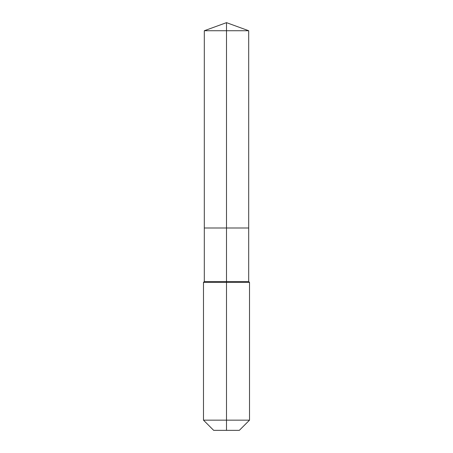 <?xml version="1.0" encoding="UTF-8"?>
<svg xmlns="http://www.w3.org/2000/svg" width="453" height="453" viewBox="0 0 453 453"><rect width="100%" height="100%" fill="white"/><g stroke="black" fill="none" stroke-linecap="round" stroke-linejoin="round"><path stroke-width="0.68" d="M203.482 420.158L249.518 420.158L239.326 430.35L213.674 430.35L203.482 420.158L203.482 282.395L226.5 282.395L226.5 281.573L204.309 281.573L204.309 228.001L226.5 228.001L226.5 30.73L248.691 30.73L226.5 22.65L226.5 30.73L204.309 30.73L204.309 228.001L248.691 228.001L248.691 30.73M226.5 281.573L248.691 281.573L248.691 228.001L226.5 228.001L226.5 281.573M226.5 430.35L226.5 282.395L249.518 282.395L248.691 281.573M226.5 22.65L204.309 30.73M249.518 420.158L249.518 282.395M204.309 281.573L203.482 282.395"/></g></svg>
